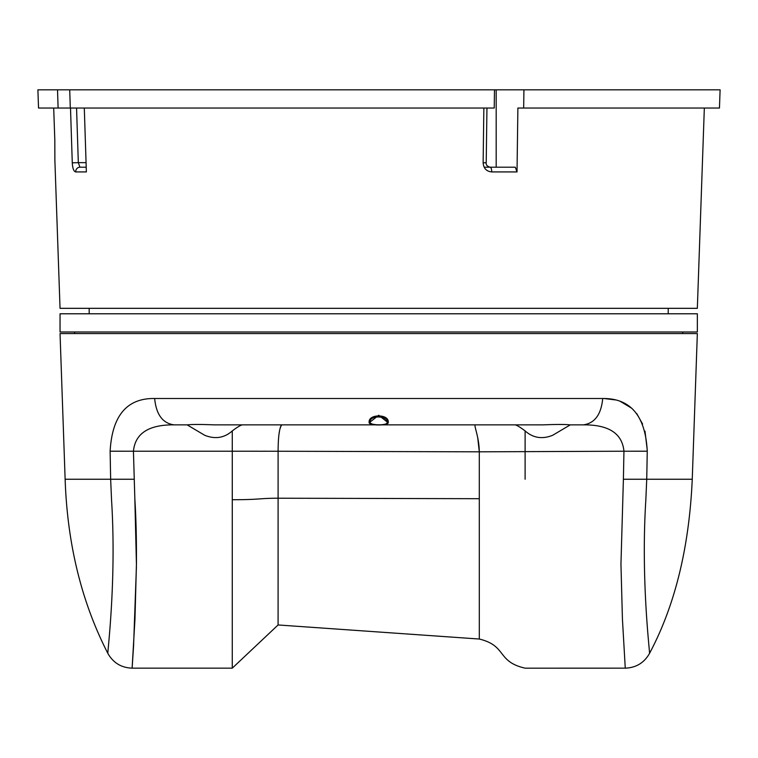 <?xml version="1.0" encoding="UTF-8"?>
<svg xmlns="http://www.w3.org/2000/svg" width="758" height="758" viewBox="0 0 758 758"><rect width="100%" height="100%" fill="white"/><g stroke="black" fill="none" stroke-linecap="round" stroke-linejoin="round"><path stroke-width="1.14" d="M54.879 160.383L54.813 139.898L54.879 160.383L60.043 308.326L697.341 308.326L704.334 108.034M37.995 92.647L38.535 108.034L494.235 108.034L494.481 89.823L720.1 89.823L719.465 108.034L523.674 108.034L523.92 89.823M70.305 108.034L69.717 89.823L494.481 89.823M84.299 108.034L86.365 171.924L75.677 171.924A4.548 4.264 -90 0 1 79.941 167.205L86.204 167.205L79.941 167.205L78.32 162.657L86.061 162.657M76.558 108.034L78.32 162.657L72.275 162.818C72.616 168.39 73.753 171.422 75.677 171.924M53.695 108.034L54.813 139.898L53.695 108.034M523.674 108.034L517.885 108.034L517.022 171.924L491.715 171.924A4.548 1.592 -90 0 0 490.123 167.205L515.279 167.205L517.022 171.924M490.123 167.205C487.214 166.381 485.906 164.884 486.21 162.714L483.13 162.818C483.613 168.39 486.475 171.422 491.715 171.924M38.535 108.034L37.9 89.823L69.717 89.823M58.11 108.034L57.523 89.823M484.163 167.205L496.187 167.205L496.187 89.823M697.341 331.995L60.043 331.995L60.043 313.784L697.341 313.784L697.341 331.995M479.302 637.156L479.302 639.032L278.091 624.962L278.101 498.214C258.961 498.243 260.515 499.702 232.28 499.73L232.27 668.158L132.119 668.158C121.308 667.76 113.236 662.852 107.882 653.443C81.58 602.184 67.329 544.121 65.131 479.245L110.649 479.245L65.131 479.245L60.043 333.577L697.341 333.577L692.253 479.245C689.202 547.617 674.952 605.68 649.502 653.434C650.364 655.49 640.681 581.784 645.825 500.157L646.735 479.245L692.253 479.245L623.398 479.245L623.948 451.218L647.256 451.209L646.735 479.245M649.511 653.415L649.511 653.434C644.167 662.833 636.085 667.741 625.265 668.168L622.422 618.964L620.954 564.17L623.398 479.245M388.248 422.32C389.214 413.811 368.17 413.792 369.137 422.32C368.037 425.863 389.337 425.873 388.248 422.32M245.962 424.859L242.342 424.859C240.561 425.172 237.197 427.19 232.27 430.923L232.28 451.218L278.101 451.247C278.186 436.096 279.456 427.294 281.919 424.859L383.756 424.859M187.093 424.859L204.745 435.291C215.13 439.432 224.311 437.982 232.27 430.923L232.166 430.989M647.256 451.209C645.418 415.801 630.571 398.225 602.724 398.5C601.198 414.474 594.755 423.258 583.395 424.859L569.77 424.859C565.468 424.338 556.656 424.338 543.344 424.859L214.04 424.859C200.709 424.328 191.897 424.328 187.614 424.859L173.989 424.859C162.629 423.258 156.186 414.474 154.66 398.5C126.965 398.092 112.127 415.659 110.128 451.209L133.436 451.218C135.161 433.443 148.682 424.651 173.989 424.859M387.13 421.922L378.697 415.242L370.255 421.922M513.374 424.859L506.041 424.859L513.374 424.859M502.052 424.859L491.582 424.859M487.517 424.859L484.087 424.859M480.923 424.859L475.797 424.859M478.563 424.859L481.453 424.859M493.401 424.859L497.314 424.859M478.677 424.859L480.184 424.859M477.711 437.603L479.293 451.825L278.101 451.247L278.101 498.214L479.293 498.698L479.293 451.825C479.17 436.494 473.295 424.575 475.474 424.859M281.218 425.323L280.28 427.512M279.588 430.497L279.162 433.244M260.136 451.275L265.101 451.209M479.293 507.737L479.293 514.284M479.293 537.375L479.302 632.267M232.27 668.158L278.091 624.962M570.291 424.859L552.648 435.291C542.273 439.46 533.101 438.001 525.114 430.923L525.105 479.245M134.848 499.029L136.431 564.179L134.971 618.973L132.119 668.158L134.971 618.954L136.431 564.16C136.582 539.44 136.052 517.723 134.848 499.02L133.436 451.218L232.28 451.218L232.28 499.73M132.119 668.158L133.579 645.882L136.412 567.003M133.986 479.245L110.649 479.245L111.559 500.147C116.704 581.793 107.02 655.471 107.882 653.443C107.011 655.471 116.704 581.803 111.559 500.166M604.06 398.519L615.25 399.902M620.451 401.484L631.916 408.344M636.748 413.612L642.595 424.054M644.982 431.15L647.275 450.261M583.395 424.859C608.702 424.651 622.223 433.443 623.948 451.218L479.293 451.825M479.293 498.698L479.302 639.032L368.824 631.31M515.042 424.859C516.719 425.086 520.073 427.114 525.114 430.923M388.2 421.836L386.978 423.116M370.634 423.21L369.184 421.836M387.12 422.339C388.74 425.626 369.553 425.645 370.264 422.339C368.625 415.052 387.869 415.356 387.12 422.339L387.149 420.842M370.264 422.339L370.236 420.851M72.275 162.818L70.503 108.034M483.13 162.818L483.86 108.034M602.724 398.5L154.66 398.5M110.649 479.245L110.128 451.209M486.949 108.034L486.21 162.714M668.205 308.326L668.205 313.784M74.644 333.577L74.616 331.995M682.75 333.577L682.769 331.995M89.179 308.326L89.179 313.784M186.591 424.859L173.98 424.859M278.707 424.878L279.91 424.859M279.948 424.868L280.498 424.859M479.302 639.032C507.235 645.844 496.481 661.649 525.114 668.168L625.265 668.158C636.085 667.741 644.167 662.833 649.511 653.434M583.404 424.859L570.793 424.859M476.327 424.859L475.664 424.85"/></g></svg>
